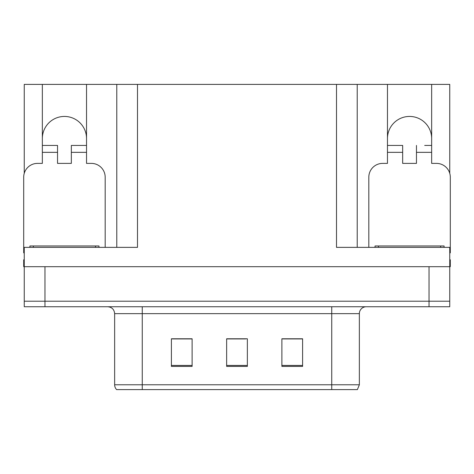 <?xml version="1.0" encoding="UTF-8"?>
<svg xmlns="http://www.w3.org/2000/svg" width="474" height="474" viewBox="0 0 474 474"><rect width="100%" height="100%" fill="white"/><g stroke="black" fill="none" stroke-linecap="round" stroke-linejoin="round"><path stroke-width="0.71" d="M431.654 138.532A22.094 22.094 0 0 0 409.56 116.438A22.094 22.094 0 0 0 387.465 138.532M42.346 138.532A22.094 22.094 0 0 1 64.44 116.438A22.094 22.094 0 0 1 86.535 138.532M24.251 252.891A13.811 13.811 0 0 0 23.7 252.879L23.7 177.199A13.811 13.811 0 0 1 37.511 163.388L42.346 163.388L42.346 152.344L57.538 152.344L57.538 163.388L71.343 163.388L71.343 152.344L86.535 152.344L86.535 84.396L336.504 84.396L336.504 247.357L449.749 247.357L449.749 266.69L24.251 266.69L24.251 301.215L44.971 301.215L24.251 301.215L24.251 306.743L44.971 306.743L44.971 301.215L429.029 301.215L44.971 301.215L44.971 266.69M24.251 259.788L23.7 259.788L23.7 266.69L24.251 266.69L24.251 247.357L137.496 247.357L137.496 84.396M57.538 152.344L57.538 145.435L42.346 145.435L42.346 84.396L24.251 84.396L24.251 173.336M44.971 306.743L449.749 306.743L449.749 301.215L429.029 301.215L449.749 301.215L449.749 266.69L450.3 266.69L450.3 259.788L449.749 259.788M368.819 247.357L368.819 177.199A13.811 13.811 0 0 1 382.631 163.388L387.465 163.388L387.465 152.344L402.657 152.344L402.657 163.388L416.462 163.388L416.462 152.344L431.654 152.344L431.654 84.396L449.749 84.396L449.749 173.336M116.782 84.396L116.782 247.357M336.504 84.396L357.218 84.396L357.218 247.357M357.218 84.396L387.465 84.396L387.465 152.344M431.654 84.396L387.465 84.396M42.346 84.396L86.535 84.396M359.357 384.769L357.384 389.604L331.741 389.604L331.741 384.769L359.357 384.769L359.357 313.646A6.903 6.903 0 0 1 366.266 306.743M114.643 384.769L142.259 384.769L142.259 389.604L331.741 389.604L116.616 389.604A6.903 6.903 0 0 1 114.643 384.769L114.643 313.646C114.234 309.451 111.929 307.152 107.734 306.743M302.602 366.402L302.602 338.78L281.882 338.78L281.882 366.402L302.602 366.402M192.118 366.402L192.118 338.78L171.398 338.78L171.398 366.402L192.118 366.402M247.357 366.402L247.357 338.78L226.643 338.78L226.643 366.402L247.357 366.402M187.971 338.922L182.543 338.78M172.186 338.922L192.118 338.922M298.472 338.78L293.045 338.922M282.682 338.922L302.602 338.922M226.643 338.922L245.686 338.922M235.329 338.922L229.902 338.922M86.535 152.344L86.535 163.388L91.369 163.388A13.811 13.811 0 0 1 105.181 177.199L105.181 247.357M86.535 145.435L71.343 145.435L71.343 152.344M42.346 145.435L42.346 152.344M29.915 247.357L29.915 245.976L98.965 245.976L98.965 247.357M402.657 152.344L402.657 145.435L387.465 145.435M431.654 152.344L431.654 163.388L436.489 163.388A13.811 13.811 0 0 1 450.3 177.199L450.3 252.879A13.811 13.811 0 0 0 449.749 252.891M431.654 145.435L424.692 145.435M416.462 145.435L416.462 152.344M394.427 145.435L402.657 145.435M375.035 247.357L375.035 245.976L444.085 245.976L444.085 247.357M429.029 266.69L429.029 306.743M331.741 306.743L331.741 313.646L114.643 313.646M359.357 313.646L331.741 313.646L331.741 384.769L142.259 384.769L142.259 306.743M247.357 365.442L226.643 365.442M192.118 365.442L171.398 365.442M302.602 365.442L281.882 365.442M95.511 245.976L95.511 247.357M33.37 245.976L33.37 247.357M440.63 245.976L440.63 247.357M378.489 245.976L378.489 247.357"/></g></svg>
